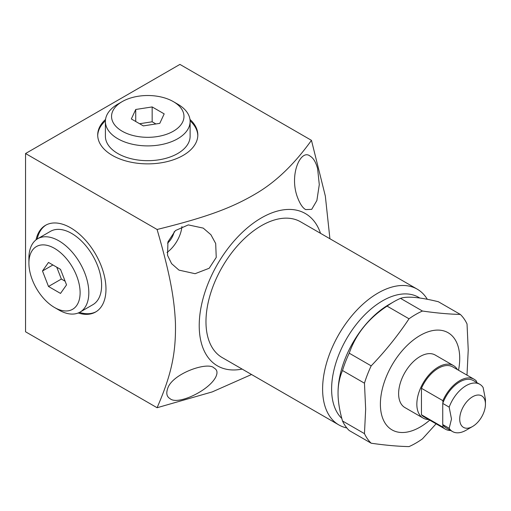 <?xml version="1.0" encoding="UTF-8"?>
<svg xmlns="http://www.w3.org/2000/svg" width="511" height="511" viewBox="0 0 511 511"><rect width="100%" height="100%" fill="white"/><g stroke="black" fill="none" stroke-linecap="round" stroke-linejoin="round"><path stroke-width="0.77" d="M329.914 238.752L325.335 196.052L311.461 140.346L179.923 64.405L25.55 153.53L25.55 331.786L157.088 407.727L212.257 391.899L251.533 374.512M311.461 140.346C294.904 163.424 277.09 180.773 257.998 192.404C232.588 207.785 206.77 217.213 157.088 229.477C169.416 271.967 174.289 296.936 175.439 322.99C176.059 353.401 171.306 374.991 157.088 407.727M25.55 153.53L157.088 229.477M105.547 119.433A50.059 28.903 0 0 0 97.703 134.961A50.059 28.903 0 0 0 112.363 155.401A50.059 28.903 0 0 0 166.918 161.668A50.059 28.903 0 0 0 197.821 134.961A50.059 28.903 0 0 0 189.977 119.433M297.166 196.467C299.753 203.576 302.595 207.951 305.693 209.593L311.71 209.35L316.877 200.516L319.286 184.631L317.618 168.662C315.855 162.198 313.364 158.027 310.145 156.142C301.145 148.516 289.143 173.695 297.166 196.467M167.531 389.005C166.018 393.572 166.873 396.804 170.106 398.695C177.47 405.376 208.386 391.113 215.687 377.195C217.82 372.806 217.316 369.779 214.173 368.112C208.226 360.996 171.351 373.816 167.531 389.005M320.512 233.323A87.93 50.768 120 0 0 305.361 213.547A87.93 50.768 120 0 0 217.43 264.315A87.93 50.768 120 0 0 217.43 365.85A87.93 50.768 120 0 0 242.131 369.083M167.531 255.315L171.594 263.657L178.984 270.127L195.1 273.698L209.184 268.262L216.242 257.416L215.687 243.504L210.902 234.721L203.237 228.11L188.329 224.897L175.426 230.563L167.966 241.818L167.531 255.315M338.844 424.916A78.381 45.255 120 0 1 322.607 389.037A78.381 45.255 -60 0 1 356.825 310.158A78.381 45.255 -60 0 1 417.225 289.156L300.589 221.819A78.381 45.255 120 0 0 240.189 242.814A78.381 45.255 120 0 0 205.971 321.7A78.381 45.255 120 0 0 222.208 357.579L338.844 424.916A78.381 45.255 120 0 0 346.841 427.95M417.225 289.156A78.381 45.255 -60 0 1 427.317 299.305M341.814 418.452A72.013 41.576 120 0 1 331.613 389.037A72.013 41.576 -60 0 1 363.046 316.565A72.013 41.576 -60 0 1 418.541 297.274L419.882 298.047M338.046 392.748A72.013 41.576 -60 0 1 388.967 304.55L393.789 301.765A78.835 45.517 120 0 0 387.07 306.115C368.495 318.372 355.88 334.06 349.23 353.19A78.835 45.517 120 0 0 342.504 370.52C339.515 377.546 338.033 385.096 338.046 393.17L338.046 392.748M466.843 375.048A78.835 45.517 120 0 0 467.035 374.429L468.229 349.894L467.035 323.974A78.835 45.517 120 0 0 460.309 314.412L438.355 301.733C419.78 297.166 407.165 296.041 400.515 298.354A78.835 45.517 120 0 0 393.789 301.765M387.07 306.115L409.024 318.794A78.835 45.517 120 0 1 422.469 311.033C436.669 313.071 449.284 314.201 460.309 314.412M400.515 298.354L422.469 311.033M342.504 370.52L364.464 383.193A78.835 45.517 120 0 1 371.184 365.87C385.383 351.089 397.999 335.395 409.024 318.794M349.23 353.19L371.184 365.87M338.046 393.17C338.033 401.231 339.515 410.499 342.504 420.975A78.835 45.517 120 0 0 349.23 430.537L371.184 443.216A78.835 45.517 120 0 1 364.464 433.647L365.659 409.113L364.464 383.193M342.504 420.975L364.464 433.647M371.184 443.216C385.377 445.253 397.992 446.378 409.024 446.595A78.835 45.517 120 0 0 422.469 438.834L436.087 423.817M429.719 420.144A56.095 32.385 -60 0 1 380.388 404.201A56.095 32.385 -60 0 1 420.055 335.497A56.095 32.385 -60 0 1 459.721 358.403A56.095 32.385 -60 0 1 458.527 370.251M457.415 369.606A30.321 17.508 120 0 0 453.442 365.563L435.219 355.043A30.321 17.508 120 0 0 411.853 363.161A30.321 17.508 120 0 0 398.618 393.681A30.321 17.508 120 0 0 404.897 407.561L423.121 418.081A30.321 17.508 120 0 0 428.614 419.499M453.442 365.563A30.321 17.508 120 0 0 430.077 373.688A30.321 17.508 120 0 0 416.842 404.201A30.321 17.508 120 0 0 423.121 418.081M476.552 382.407L476.552 381.238A28.808 16.633 120 0 0 474.125 379.251L452.682 366.872A28.808 16.633 -60 0 0 421.447 388.29L421.447 414.785A28.808 16.633 120 0 0 423.881 416.765L445.317 429.144A28.808 16.633 120 0 0 450.689 430.498M421.447 414.785L442.89 427.164A28.808 16.633 120 0 0 445.317 429.144M421.447 388.29L442.89 400.669L442.89 403.019A27.287 15.758 120 0 0 442.743 403.422L449.175 407.133A27.287 15.758 -60 0 1 479.797 384.278A27.287 15.758 -60 0 1 483.131 387.53L485.45 399.449L485.45 404.201A18.192 10.501 -60 0 0 472.586 396.772A18.192 10.501 -60 0 0 459.721 419.052A18.192 10.501 120 0 0 472.586 426.481A18.192 10.501 120 0 0 485.45 404.201M449.175 407.133L451.488 419.052L449.175 428.301L442.743 424.59A27.287 15.758 120 0 0 442.89 424.813L442.89 427.164M474.125 379.251A28.808 16.633 120 0 0 442.89 400.669M479.797 384.278L473.365 380.567A27.287 15.758 120 0 0 442.89 403.019M442.89 424.813A27.287 15.758 120 0 0 446.077 427.835L452.51 431.546A27.287 15.758 120 0 0 466.153 430.198L472.586 426.481M449.175 428.301A27.287 15.758 120 0 0 452.51 431.546M442.743 424.59L442.743 403.422M166.982 252.466A24.26 14.008 120 0 0 181.942 226.545M167.57 243.172A13.644 7.876 120 0 0 174.187 231.707M78.228 312.981A50.059 28.903 -120 0 0 95.608 312.01A50.059 28.903 -120 0 0 105.975 289.092A50.059 28.903 -120 0 0 84.123 238.714A50.059 28.903 -120 0 0 45.543 225.3A50.059 28.903 -120 0 0 36.013 239.863M79.486 312.406A50.059 28.903 -120 0 0 96.145 311.684M37.143 239.065A50.059 28.903 60 0 1 46.099 225M80.042 312.1L92.842 304.709A42.362 24.458 -120 0 0 101.619 285.317A42.362 24.458 -120 0 0 83.127 242.693A42.362 24.458 -120 0 0 50.487 231.342L37.686 238.733A42.362 24.458 60 0 1 70.326 250.083A42.362 24.458 60 0 1 88.818 292.707A42.362 24.458 -120 0 1 80.042 312.1A42.362 24.458 -120 0 1 58.861 310.005L54.511 307.488A36.204 20.9 -120 0 0 80.112 292.707A36.204 20.9 60 0 0 54.511 248.365A36.204 20.9 60 0 0 28.91 263.146A36.204 20.9 -120 0 0 54.511 307.488M28.91 263.146L28.91 258.125A42.362 24.458 60 0 1 37.686 238.733M60.522 269.374L48.5 262.43L42.49 270.983L48.5 286.479L60.522 293.423L66.539 284.87L60.522 269.374M48.5 286.479L61.365 279.057L65.121 281.222M42.49 270.983L52.901 264.973M56.766 267.208L61.365 279.057M105.419 120.807A50.059 28.903 0 0 0 97.71 135.594M190.105 120.807A50.059 28.903 180 0 1 197.808 135.594M190.118 121.439A42.362 24.458 0 0 1 177.713 138.737A42.362 24.458 180 0 1 131.551 144.038A42.362 24.458 180 0 1 105.4 121.439L105.4 136.22A42.362 24.458 0 0 0 131.551 158.819A42.362 24.458 0 0 0 177.713 153.517A42.362 24.458 0 0 0 190.118 136.22L190.118 121.439A42.362 24.458 0 0 0 177.713 104.148L173.363 101.638A36.204 20.9 0 0 0 122.161 101.638L117.811 104.148L122.161 101.638A36.204 20.9 180 0 0 122.161 131.199A36.204 20.9 180 0 0 173.363 131.199A36.204 20.9 0 0 0 173.363 101.638M105.4 121.439A42.362 24.458 180 0 1 117.811 104.148M131.333 118.954L143.361 125.898L159.783 123.362L164.184 113.876L152.163 106.933L135.734 109.475L131.333 118.954M135.734 109.475L135.734 121.497M152.163 106.933L152.163 121.79L139.605 123.732M155.919 123.956L152.163 121.79"/></g></svg>
